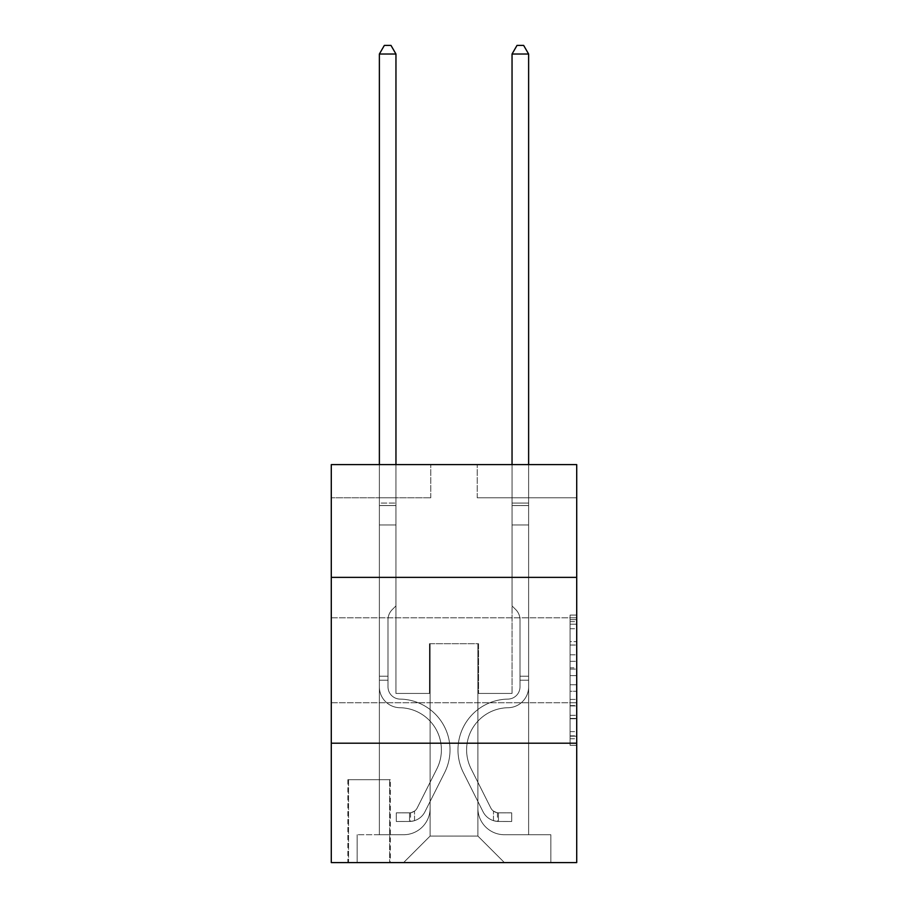 <?xml version="1.0" encoding="UTF-8"?>
<svg xmlns="http://www.w3.org/2000/svg" width="908" height="908" viewBox="0 0 908 908"><rect width="100%" height="100%" fill="white"/><g stroke="black" fill="none" stroke-linecap="round" stroke-linejoin="round"><path stroke-width="0.68" stroke-dasharray="4.54 3.41" d="M570.076 654.793L570.076 675.631L576.716 675.631L576.716 738.783L576.716 621.594L576.716 675.631L570.076 675.631L570.076 619.642L570.076 745.298L570.076 615.079L570.076 736.184L576.716 736.184L570.076 736.184L576.716 736.184L570.076 736.184L570.076 715.345L570.076 745.298L576.716 745.298L576.716 615.079L576.716 735.855L576.716 684.745L570.076 684.745L576.716 684.745L576.716 715.345L576.716 624.193L570.076 624.193L576.716 624.193L576.716 745.298L576.716 621.594L576.716 745.298L570.076 745.298L570.076 615.079L576.716 615.079L576.716 621.594L576.716 615.079L576.716 621.594L576.716 615.079L576.716 619.642L576.716 615.079L570.076 615.079L570.076 624.193L576.716 624.193L570.076 624.193L570.076 654.793L576.716 654.793M576.716 660.286L576.716 702.747L576.716 660.286M331.284 660.286L331.284 702.747L331.284 660.286M390.326 779.688L347.866 779.688L390.326 779.688L390.326 862.6L347.866 862.6L390.326 862.6M347.866 779.688L347.866 862.6M576.716 667.823L576.716 661.308L576.716 667.823L570.076 667.823L570.076 641.615L570.076 718.761L570.076 699.398L576.716 699.398L570.076 699.398L570.076 745.298L576.716 745.298L570.076 745.298L576.716 745.298L570.076 745.298L570.076 615.079L576.716 615.079L570.076 615.079L576.716 615.079L570.076 615.079L570.076 667.823L576.716 667.823M576.716 743.209L576.716 862.6L331.284 862.6L331.284 743.209L576.716 743.209L576.716 464.612L477.211 464.612L576.716 464.612L576.716 497.777L576.716 464.612L331.284 464.612L430.789 464.612L331.284 464.612L331.284 497.777L430.789 497.777L331.284 497.777L331.284 464.612L331.284 577.375L576.716 577.375L331.284 577.375L331.284 743.209L576.716 743.209L331.284 743.209M379.374 497.777L379.374 834.736L403.583 834.736A26.536 26.536 0 0 0 430.12 808.211L430.12 643.704L430.12 836.064L430.12 643.704L430.12 836.064L430.12 643.704L477.88 643.704L477.88 808.211A26.536 26.536 0 0 0 504.417 834.736L528.626 834.736L528.626 497.777L528.626 834.736L528.626 497.777L528.626 834.736L528.626 497.777L528.626 834.736L528.626 497.777L528.626 834.736L528.626 497.777L528.626 834.736L528.626 497.777L528.626 834.736L550.838 834.736L504.417 834.736L528.626 834.736L504.417 834.736L528.626 834.736L504.417 834.736L528.626 834.736L504.417 834.736L528.626 834.736L504.417 834.736L528.626 834.736L528.626 497.777L512.044 497.777L528.626 497.777L512.044 497.777L528.626 497.777L512.044 497.777L528.626 497.777L512.044 497.777L528.626 497.777L512.044 497.777L528.626 497.777L512.044 497.777L528.626 497.777L512.044 497.777L528.626 497.777L528.626 834.736L504.417 834.736A26.536 26.536 0 0 1 477.88 808.211A26.536 26.536 0 0 0 504.417 834.736A26.536 26.536 0 0 1 477.88 808.211A26.536 26.536 0 0 0 504.417 834.736A26.536 26.536 0 0 1 477.88 808.211A26.536 26.536 0 0 0 504.417 834.736A26.536 26.536 0 0 1 477.88 808.211A26.536 26.536 0 0 0 504.417 834.736A26.536 26.536 0 0 1 477.88 808.211A26.536 26.536 0 0 0 504.417 834.736A26.536 26.536 0 0 1 477.88 808.211L477.88 643.704L477.88 836.064L430.12 836.064L477.88 836.064L504.417 862.6L550.838 862.6L403.583 862.6L504.417 862.6L477.88 836.064L504.417 862.6L477.88 836.064L477.88 643.704L477.88 836.064L477.88 643.704L429.461 643.704L429.461 693.451L395.956 693.451L395.956 497.777L379.374 497.777L379.374 834.736L403.583 834.736A26.536 26.536 0 0 0 430.12 808.211L430.12 643.704L429.461 643.704L429.461 693.451L395.956 693.451L395.956 497.777L379.374 497.777L379.374 834.736L403.583 834.736L357.162 834.736L403.583 834.736L379.374 834.736L379.374 497.777L379.374 834.736L379.374 497.777L379.374 834.736L379.374 497.777L379.374 834.736L379.374 497.777L379.374 834.736L379.374 497.777L395.956 497.777L379.374 497.777L395.956 497.777L379.374 497.777L395.956 497.777L379.374 497.777L395.956 497.777L379.374 497.777L395.956 497.777L379.374 497.777L395.956 497.777L379.374 497.777L379.374 834.736L379.374 497.777M430.12 808.211L430.12 643.704L429.461 643.704L429.461 693.451L395.956 693.451L395.956 497.777L395.956 693.451L395.956 497.777L395.956 693.451L395.956 497.777L395.956 693.451L395.956 497.777L395.956 693.451L395.956 497.777L395.956 693.451L395.956 497.777L395.956 693.451L429.461 693.451L395.956 693.451L429.461 693.451L395.956 693.451L429.461 693.451L395.956 693.451L429.461 693.451L395.956 693.451L429.461 693.451L395.956 693.451L429.461 693.451L429.461 643.704L429.461 693.451L429.461 643.704L429.461 693.451L429.461 643.704L429.461 693.451L429.461 643.704L429.461 693.451L429.461 643.704L429.461 693.451L429.461 643.704L430.12 643.704L429.461 643.704L430.12 643.704L429.461 643.704L430.12 643.704L429.461 643.704L430.12 643.704L429.461 643.704L430.12 643.704L429.461 643.704L430.12 643.704L430.12 808.211A26.536 26.536 0 0 1 403.583 834.736A26.536 26.536 0 0 0 430.12 808.211A26.536 26.536 0 0 1 403.583 834.736A26.536 26.536 0 0 0 430.12 808.211A26.536 26.536 0 0 1 403.583 834.736A26.536 26.536 0 0 0 430.12 808.211A26.536 26.536 0 0 1 403.583 834.736A26.536 26.536 0 0 0 430.12 808.211A26.536 26.536 0 0 1 403.583 834.736A26.536 26.536 0 0 0 430.12 808.211M576.716 497.777L477.211 497.777L576.716 497.777M348.536 862.6L389.657 862.6L348.536 862.6L348.536 779.688L389.657 779.688L389.657 862.6L389.657 779.688L348.536 779.688L348.536 862.6M357.162 862.6L403.583 862.6L430.12 836.064L403.583 862.6L430.12 836.064L403.583 862.6L357.162 862.6L357.162 834.736L357.162 862.6M478.539 643.704L477.88 643.704L478.539 643.704L477.88 643.704L478.539 643.704L477.88 643.704L478.539 643.704L477.88 643.704L478.539 643.704L477.88 643.704L478.539 643.704L477.88 643.704L478.539 643.704L477.88 643.704L478.539 643.704L478.539 693.451L478.539 643.704M477.211 497.777L477.211 464.612L477.211 497.777M430.789 497.777L430.789 464.612L430.789 497.777M550.838 834.736L550.838 862.6L550.838 834.736M512.044 497.777L512.044 693.451L478.539 693.451L512.044 693.451L478.539 693.451L512.044 693.451L478.539 693.451L512.044 693.451L478.539 693.451L512.044 693.451L478.539 693.451L512.044 693.451L478.539 693.451L512.044 693.451L478.539 693.451L512.044 693.451L512.044 497.777M576.716 577.375L331.284 577.375M570.076 675.631L576.716 675.631L570.076 675.631M570.076 619.642L570.076 615.079L570.076 619.642L576.716 619.642L570.076 619.642M570.076 718.444L570.076 691.26L570.076 718.444L576.716 718.444L570.076 718.444M570.076 691.26L570.076 684.745L576.716 684.745L570.076 684.745L570.076 691.26L576.716 691.26L570.076 691.26M570.076 641.615L570.076 624.193L570.076 641.615L576.716 641.615L570.076 641.615M570.076 615.079L576.716 615.079L570.076 615.079L570.076 621.594L570.076 615.079L576.716 615.079M570.076 745.298L576.716 745.298L570.076 745.298L570.076 738.783L570.076 745.298M388 676.21L388 680.194L379.374 680.194L379.374 676.21L379.374 686.834L379.374 54.026L379.374 524.972L379.374 54.026L395.956 54.026L395.956 503.089L395.956 54.026L379.374 54.026L384.356 45.4L390.985 45.4L384.356 45.4L379.374 54.026L379.374 524.972L379.374 54.026L395.956 54.026L390.985 45.4L395.956 54.026L395.956 524.972L379.374 524.972L379.374 503.089L379.374 524.972L395.956 524.972L395.956 605.897L392.222 609.631A14.414 14.414 -8.7 0 0 388 619.824A14.414 14.414 171.3 0 1 392.222 609.631L395.956 605.897L395.956 54.026L379.374 54.026L384.356 45.4L390.985 45.4L384.356 45.4L379.374 54.026L379.374 503.089L379.374 54.026L395.956 54.026L390.985 45.4L395.956 54.026L395.956 524.972L379.374 524.972L379.374 686.834A20.895 20.895 -8.7 0 0 399.94 707.729A20.895 20.895 171.3 0 1 379.374 686.834L379.374 524.972L395.956 524.972L395.956 605.897L392.222 609.631A14.414 14.414 -34.1 0 0 388 619.824A14.414 14.414 145.9 0 1 392.222 609.631L395.956 605.897L395.956 54.026L379.374 54.026L384.356 45.4L390.985 45.4L384.356 45.4L379.374 54.026L379.374 505.563L379.374 54.026L395.956 54.026L390.985 45.4L395.956 54.026L395.956 524.972L379.374 524.972L379.374 686.834A20.895 20.895 -34.1 0 0 399.94 707.729A20.895 20.895 171.3 0 1 379.374 686.834L379.374 524.972L395.956 524.972L395.956 605.897L392.222 609.631A14.414 14.414 -34.1 0 0 388 619.824A14.414 14.414 145.9 0 1 392.222 609.631L395.956 605.897L395.956 54.026L379.374 54.026L384.356 45.4L390.985 45.4L384.356 45.4L379.374 54.026L379.374 686.834A20.895 20.895 -34.1 0 0 399.94 707.729A20.895 20.895 171.3 0 1 379.374 686.834L379.374 524.972L395.956 524.972L395.956 605.897L392.222 609.631A14.414 14.414 -34.1 0 0 388 619.824A14.414 14.414 145.9 0 1 392.222 609.631L395.956 605.897L395.956 524.972L379.374 524.972L379.374 686.834A20.895 20.895 -34.1 0 0 399.94 707.729A42.12 42.12 171.3 0 1 436.907 768.758A42.12 42.12 -8.7 0 0 399.94 707.729A20.895 20.895 145.9 0 1 379.374 686.834L379.374 524.972L395.956 524.972L395.956 505.563L395.956 605.897L392.222 609.631A14.414 14.414 -34.1 0 0 388 619.824A14.414 14.414 145.9 0 1 392.222 609.631L395.956 605.897L395.956 524.972L379.374 524.972L379.374 686.834A20.895 20.895 -34.1 0 0 399.94 707.729A20.895 20.895 145.9 0 1 379.374 686.834L379.374 524.972L395.956 524.972L395.956 503.089L395.956 605.897L392.222 609.631A14.414 14.414 -34.1 0 0 388 619.824A14.414 14.414 145.9 0 1 392.222 609.631L395.956 605.897L395.956 524.972L379.374 524.972L379.374 686.834A20.895 20.895 -34.1 0 0 399.94 707.729A20.895 20.895 145.9 0 1 379.374 686.834L379.374 524.972L395.956 524.972L395.956 54.026L390.985 45.4L395.956 54.026L395.956 605.897L392.222 609.631A14.414 14.414 -34.1 0 0 388 619.824A14.414 14.414 145.9 0 1 392.222 609.631L395.956 605.897L395.956 524.972L379.374 524.972L379.374 686.834L379.374 680.194L388 680.194L388 676.21L379.374 676.21L388 676.21L388 686.834L388 619.824L388 686.834A12.269 12.269 -8.7 0 0 400.076 699.103A12.269 12.269 171.3 0 1 388 686.834L388 619.824L388 686.834L388 676.21L379.374 676.21L388 676.21L388 686.834A12.269 12.269 -34.1 0 0 400.076 699.103A12.269 12.269 171.3 0 1 388 686.834L388 619.824L388 686.834A12.269 12.269 -34.1 0 0 400.076 699.103A12.269 12.269 171.3 0 1 388 686.834L388 619.824L388 686.834L388 676.21L379.374 676.21L388 676.21L388 686.834A12.269 12.269 -34.1 0 0 400.076 699.103A50.746 50.746 171.3 0 1 444.614 772.64A50.746 50.746 -8.7 0 0 400.076 699.103A12.269 12.269 145.9 0 1 388 686.834L388 619.824L388 686.834A12.269 12.269 -34.1 0 0 400.076 699.103A12.269 12.269 145.9 0 1 388 686.834L388 619.824L388 686.834L388 676.21L379.374 676.21M409.553 821.468A17.581 17.581 -8.7 0 0 424.933 811.786L444.614 772.64A50.746 50.746 -8.7 0 0 400.076 699.103A12.269 12.269 145.9 0 1 388 686.834A12.269 12.269 -34.1 0 0 400.076 699.103A50.746 50.746 145.9 0 1 444.614 772.64A50.746 50.746 -8.7 0 0 400.076 699.103A12.269 12.269 145.9 0 1 388 686.834L388 619.824L388 686.834A12.269 12.269 -34.1 0 0 400.076 699.103A12.269 12.269 145.9 0 1 388 686.834A12.269 12.269 145.9 0 0 400.076 699.103A50.746 50.746 145.9 0 1 444.614 772.64L424.933 811.786L444.614 772.64A50.746 50.746 -34.1 0 0 400.076 699.103A12.269 12.269 145.9 0 1 388 686.834A12.269 12.269 145.9 0 0 400.076 699.103A12.269 12.269 145.9 0 1 388 686.834A12.269 12.269 145.9 0 0 400.076 699.103A50.746 50.746 145.9 0 1 444.614 772.64A50.746 50.746 -34.1 0 0 400.076 699.103A12.269 12.269 145.9 0 1 388 686.834A12.269 12.269 145.9 0 0 400.076 699.103A50.746 50.746 145.9 0 1 444.614 772.64A50.746 50.746 -34.1 0 0 400.076 699.103A12.269 12.269 145.9 0 1 388 686.834A12.269 12.269 145.9 0 0 400.076 699.103A12.269 12.269 145.9 0 1 388 686.834A12.269 12.269 145.9 0 0 400.076 699.103A50.746 50.746 145.9 0 1 444.614 772.64L424.933 811.786L444.614 772.64A50.746 50.746 -34.1 0 0 400.076 699.103A12.269 12.269 145.9 0 1 388 686.834A12.269 12.269 145.9 0 0 400.076 699.103A50.746 50.746 145.9 0 1 444.614 772.64A50.746 50.746 -34.1 0 0 400.076 699.103A50.746 50.746 -34.1 0 1 444.614 772.64L424.933 811.786A17.581 17.581 171.3 0 1 414.536 820.65A17.581 17.581 -8.7 0 0 424.933 811.786L444.614 772.64A50.746 50.746 -34.1 0 0 400.076 699.103A50.746 50.746 -34.1 0 1 444.614 772.64A50.746 50.746 -34.1 0 0 400.076 699.103A50.746 50.746 -34.1 0 1 444.614 772.64L424.933 811.786L444.614 772.64A50.746 50.746 -34.1 0 0 400.076 699.103A50.746 50.746 -34.1 0 1 444.614 772.64L424.933 811.786L444.614 772.64A50.746 50.746 -34.1 0 0 400.076 699.103A50.746 50.746 -34.1 0 1 444.614 772.64A50.746 50.746 -34.1 0 0 400.076 699.103A50.746 50.746 -34.1 0 1 444.614 772.64L424.933 811.786A17.581 17.581 145.9 0 1 414.536 820.65C409.417 821.74 409.417 821.74 414.536 820.65C409.417 821.74 409.417 821.74 414.536 820.65A17.581 17.581 -34.1 0 0 424.933 811.786L444.614 772.64A50.746 50.746 -34.1 0 0 400.076 699.103A50.746 50.746 -34.1 0 1 444.614 772.64L424.933 811.786A17.581 17.581 145.9 0 1 414.536 820.65C409.417 821.74 409.417 821.74 414.536 820.65C409.417 821.74 409.417 821.74 414.536 820.65A17.581 17.581 -34.1 0 0 424.933 811.786L444.614 772.64L424.933 811.786A17.581 17.581 145.9 0 1 414.536 820.65C409.417 821.74 409.417 821.74 414.536 820.65C409.417 821.74 409.417 821.74 414.536 820.65A17.581 17.581 -34.1 0 0 424.933 811.786L444.614 772.64L424.933 811.786A17.581 17.581 145.9 0 1 414.536 820.65C409.417 821.74 409.417 821.74 414.536 820.65C409.417 821.74 409.417 821.74 414.536 820.65A17.581 17.581 -34.1 0 0 424.933 811.786L444.614 772.64L424.933 811.786A17.581 17.581 145.9 0 1 414.536 820.65C409.417 821.74 409.417 821.74 414.536 820.65C409.417 821.74 409.417 821.74 414.536 820.65A17.581 17.581 -34.1 0 0 424.933 811.786L444.614 772.64L424.933 811.786A17.581 17.581 145.9 0 1 414.536 820.65C409.417 821.74 409.417 821.74 414.536 820.65C409.417 821.74 409.417 821.74 414.536 820.65A17.581 17.581 -34.1 0 0 424.933 811.786A17.581 17.581 -8.7 0 1 409.553 821.468L409.553 812.842A8.955 8.955 -8.7 0 0 417.226 807.916L436.907 768.758A42.12 42.12 -8.7 0 0 399.94 707.729A42.12 42.12 145.9 0 1 436.907 768.758A42.12 42.12 -8.7 0 0 399.94 707.729A20.895 20.895 145.9 0 1 379.374 686.834A20.895 20.895 -34.1 0 0 399.94 707.729A20.895 20.895 145.9 0 1 379.374 686.834A20.895 20.895 145.9 0 0 399.94 707.729A42.12 42.12 145.9 0 1 436.907 768.758L417.226 807.916L436.907 768.758A42.12 42.12 -34.1 0 0 399.94 707.729A20.895 20.895 145.9 0 1 379.374 686.834A20.895 20.895 145.9 0 0 399.94 707.729A20.895 20.895 145.9 0 1 379.374 686.834A20.895 20.895 145.9 0 0 399.94 707.729A42.12 42.12 145.9 0 1 436.907 768.758A42.12 42.12 -34.1 0 0 399.94 707.729A20.895 20.895 145.9 0 1 379.374 686.834A20.895 20.895 145.9 0 0 399.94 707.729A42.12 42.12 145.9 0 1 436.907 768.758A42.12 42.12 -34.1 0 0 399.94 707.729A20.895 20.895 145.9 0 1 379.374 686.834A20.895 20.895 145.9 0 0 399.94 707.729A20.895 20.895 145.9 0 1 379.374 686.834A20.895 20.895 145.9 0 0 399.94 707.729A42.12 42.12 145.9 0 1 436.907 768.758L417.226 807.916L436.907 768.758A42.12 42.12 -34.1 0 0 399.94 707.729A20.895 20.895 145.9 0 1 379.374 686.834A20.895 20.895 145.9 0 0 399.94 707.729A42.12 42.12 145.9 0 1 436.907 768.758A42.12 42.12 -34.1 0 0 399.94 707.729A42.12 42.12 -34.1 0 1 436.907 768.758L417.226 807.916A8.955 8.955 171.3 0 1 414.536 811.105C409.508 813.42 409.508 813.42 414.536 811.105C409.508 813.42 409.508 813.42 414.536 811.105A8.955 8.955 -8.7 0 0 417.226 807.916L436.907 768.758A42.12 42.12 -34.1 0 0 399.94 707.729A42.12 42.12 -34.1 0 1 436.907 768.758A42.12 42.12 -34.1 0 0 399.94 707.729A42.12 42.12 -34.1 0 1 436.907 768.758L417.226 807.916L436.907 768.758A42.12 42.12 -34.1 0 0 399.94 707.729A42.12 42.12 -34.1 0 1 436.907 768.758L417.226 807.916L436.907 768.758A42.12 42.12 -34.1 0 0 399.94 707.729A42.12 42.12 -34.1 0 1 436.907 768.758A42.12 42.12 -34.1 0 0 399.94 707.729A42.12 42.12 -34.1 0 1 436.907 768.758L417.226 807.916A8.955 8.955 145.9 0 1 414.536 811.105C409.508 813.42 409.508 813.42 414.536 811.105C409.508 813.42 409.508 813.42 414.536 811.105A8.955 8.955 -34.1 0 0 417.226 807.916L436.907 768.758A42.12 42.12 -34.1 0 0 399.94 707.729A42.12 42.12 -34.1 0 1 436.907 768.758L417.226 807.916A8.955 8.955 145.9 0 1 414.536 811.105C409.508 813.42 409.508 813.42 414.536 811.105C409.508 813.42 409.508 813.42 414.536 811.105A8.955 8.955 -34.1 0 0 417.226 807.916L436.907 768.758L417.226 807.916A8.955 8.955 145.9 0 1 414.536 811.105C409.508 813.42 409.508 813.42 414.536 811.105C409.508 813.42 409.508 813.42 414.536 811.105A8.955 8.955 -34.1 0 0 417.226 807.916L436.907 768.758L417.226 807.916A8.955 8.955 145.9 0 1 414.536 811.105C409.508 813.42 409.508 813.42 414.536 811.105C409.508 813.42 409.508 813.42 414.536 811.105A8.955 8.955 -34.1 0 0 417.226 807.916L436.907 768.758L417.226 807.916A8.955 8.955 145.9 0 1 414.536 811.105C409.508 813.42 409.508 813.42 414.536 811.105C409.508 813.42 409.508 813.42 414.536 811.105A8.955 8.955 -34.1 0 0 417.226 807.916L436.907 768.758L417.226 807.916A8.955 8.955 145.9 0 1 414.536 811.105C409.508 813.42 409.508 813.42 414.536 811.105C409.508 813.42 409.508 813.42 414.536 811.105A8.955 8.955 -34.1 0 0 417.226 807.916A8.955 8.955 -8.7 0 1 409.553 812.842L409.553 821.468L396.297 821.479L409.553 821.468A17.581 17.581 -34.1 0 0 424.933 811.786A17.581 17.581 -34.1 0 1 409.553 821.468L409.553 812.842L396.297 812.853L409.553 812.842A8.955 8.955 -34.1 0 0 417.226 807.916A8.955 8.955 -34.1 0 1 409.553 812.842L409.553 821.468L396.297 821.479L396.297 812.853L396.297 821.479L409.553 821.468A17.581 17.581 -34.1 0 0 424.933 811.786A17.581 17.581 -34.1 0 1 409.553 821.468L409.553 812.842L396.297 812.853L409.553 812.842A8.955 8.955 -34.1 0 0 417.226 807.916A8.955 8.955 -34.1 0 1 409.553 812.842L409.553 821.468L396.297 821.479L396.297 812.853L396.297 821.479L409.553 821.468A17.581 17.581 -34.1 0 0 424.933 811.786A17.581 17.581 -34.1 0 1 409.553 821.468L409.553 812.842L396.297 812.853L409.553 812.842A8.955 8.955 -34.1 0 0 417.226 807.916A8.955 8.955 -34.1 0 1 409.553 812.842L409.553 821.468L396.297 821.479L396.297 812.853L396.297 821.479L409.553 821.468A17.581 17.581 -34.1 0 0 424.933 811.786A17.581 17.581 -34.1 0 1 409.553 821.468L409.553 812.842L396.297 812.853L409.553 812.842A8.955 8.955 -34.1 0 0 417.226 807.916A8.955 8.955 -34.1 0 1 409.553 812.842L409.553 821.468L396.297 821.479L396.297 812.853L396.297 821.479L409.553 821.468A17.581 17.581 -34.1 0 0 424.933 811.786A17.581 17.581 -34.1 0 1 409.553 821.468L409.553 812.842L396.297 812.853L409.553 812.842A8.955 8.955 -34.1 0 0 417.226 807.916A8.955 8.955 -34.1 0 1 409.553 812.842L409.553 821.468L396.297 821.479L396.297 812.853L396.297 821.479L409.553 821.468A17.581 17.581 -34.1 0 0 424.933 811.786A17.581 17.581 -34.1 0 1 409.553 821.468L409.553 812.842L396.297 812.853L409.553 812.842A8.955 8.955 -34.1 0 0 417.226 807.916A8.955 8.955 -34.1 0 1 409.553 812.842L409.553 821.468L396.297 821.479L396.297 812.853L396.297 821.479L409.553 821.468M520 676.21L520 680.194L528.626 680.194L528.626 676.21L528.626 686.834L528.626 54.026L528.626 524.972L528.626 54.026L512.044 54.026L512.044 503.089L512.044 54.026L528.626 54.026L523.644 45.4L517.015 45.4L523.644 45.4L528.626 54.026L528.626 524.972L528.626 54.026L512.044 54.026L517.015 45.4L512.044 54.026L512.044 524.972L528.626 524.972L528.626 503.089L528.626 524.972L512.044 524.972L512.044 605.897L515.778 609.631A14.414 14.414 8.7 0 1 520 619.824A14.414 14.414 -171.3 0 0 515.778 609.631L512.044 605.897L512.044 54.026L528.626 54.026L523.644 45.4L517.015 45.4L523.644 45.4L528.626 54.026L528.626 503.089L528.626 54.026L512.044 54.026L517.015 45.4L512.044 54.026L512.044 524.972L528.626 524.972L528.626 686.834A20.895 20.895 8.7 0 1 508.06 707.729A20.895 20.895 -171.3 0 0 528.626 686.834L528.626 524.972L512.044 524.972L512.044 605.897L515.778 609.631A14.414 14.414 34.1 0 1 520 619.824A14.414 14.414 -145.9 0 0 515.778 609.631L512.044 605.897L512.044 54.026L528.626 54.026L523.644 45.4L517.015 45.4L523.644 45.4L528.626 54.026L528.626 505.563L528.626 54.026L512.044 54.026L517.015 45.4L512.044 54.026L512.044 524.972L528.626 524.972L528.626 686.834A20.895 20.895 34.1 0 1 508.06 707.729A20.895 20.895 -171.3 0 0 528.626 686.834L528.626 524.972L512.044 524.972L512.044 605.897L515.778 609.631A14.414 14.414 34.1 0 1 520 619.824A14.414 14.414 -145.9 0 0 515.778 609.631L512.044 605.897L512.044 54.026L528.626 54.026L523.644 45.4L517.015 45.4L523.644 45.4L528.626 54.026L528.626 686.834A20.895 20.895 34.1 0 1 508.06 707.729A20.895 20.895 -171.3 0 0 528.626 686.834L528.626 524.972L512.044 524.972L512.044 605.897L515.778 609.631A14.414 14.414 34.1 0 1 520 619.824A14.414 14.414 -145.9 0 0 515.778 609.631L512.044 605.897L512.044 524.972L528.626 524.972L528.626 686.834A20.895 20.895 34.1 0 1 508.06 707.729A42.12 42.12 -171.3 0 0 471.093 768.758A42.12 42.12 8.7 0 1 508.06 707.729A20.895 20.895 -145.9 0 0 528.626 686.834L528.626 524.972L512.044 524.972L512.044 505.563L512.044 605.897L515.778 609.631A14.414 14.414 34.1 0 1 520 619.824A14.414 14.414 -145.9 0 0 515.778 609.631L512.044 605.897L512.044 524.972L528.626 524.972L528.626 686.834A20.895 20.895 34.1 0 1 508.06 707.729A20.895 20.895 -145.9 0 0 528.626 686.834L528.626 524.972L512.044 524.972L512.044 503.089L512.044 605.897L515.778 609.631A14.414 14.414 34.1 0 1 520 619.824A14.414 14.414 -145.9 0 0 515.778 609.631L512.044 605.897L512.044 524.972L528.626 524.972L528.626 686.834A20.895 20.895 34.1 0 1 508.06 707.729A20.895 20.895 -145.9 0 0 528.626 686.834L528.626 524.972L512.044 524.972L512.044 54.026L517.015 45.4L512.044 54.026L512.044 605.897L515.778 609.631A14.414 14.414 34.1 0 1 520 619.824A14.414 14.414 -145.9 0 0 515.778 609.631L512.044 605.897L512.044 524.972L528.626 524.972L528.626 686.834L528.626 680.194L520 680.194L520 676.21L528.626 676.21L520 676.21L520 686.834L520 619.824L520 686.834A12.269 12.269 8.7 0 1 507.924 699.103A12.269 12.269 -171.3 0 0 520 686.834L520 619.824L520 686.834L520 676.21L528.626 676.21L520 676.21L520 686.834A12.269 12.269 34.1 0 1 507.924 699.103A12.269 12.269 -171.3 0 0 520 686.834L520 619.824L520 686.834A12.269 12.269 34.1 0 1 507.924 699.103A12.269 12.269 -171.3 0 0 520 686.834L520 619.824L520 686.834L520 676.21L528.626 676.21L520 676.21L520 686.834A12.269 12.269 34.1 0 1 507.924 699.103A50.746 50.746 -171.3 0 0 463.386 772.64A50.746 50.746 8.7 0 1 507.924 699.103A12.269 12.269 -145.9 0 0 520 686.834L520 619.824L520 686.834A12.269 12.269 34.1 0 1 507.924 699.103A12.269 12.269 -145.9 0 0 520 686.834L520 619.824L520 686.834L520 676.21L528.626 676.21M498.447 821.468A17.581 17.581 8.7 0 1 483.067 811.786L463.386 772.64A50.746 50.746 8.7 0 1 507.924 699.103A12.269 12.269 -145.9 0 0 520 686.834A12.269 12.269 34.1 0 1 507.924 699.103A50.746 50.746 -145.9 0 0 463.386 772.64A50.746 50.746 8.7 0 1 507.924 699.103A12.269 12.269 -145.9 0 0 520 686.834L520 619.824L520 686.834A12.269 12.269 34.1 0 1 507.924 699.103A12.269 12.269 -145.9 0 0 520 686.834A12.269 12.269 -145.9 0 1 507.924 699.103A50.746 50.746 -145.9 0 0 463.386 772.64L483.067 811.786L463.386 772.64A50.746 50.746 34.1 0 1 507.924 699.103A12.269 12.269 -145.9 0 0 520 686.834A12.269 12.269 -145.9 0 1 507.924 699.103A12.269 12.269 -145.9 0 0 520 686.834A12.269 12.269 -145.9 0 1 507.924 699.103A50.746 50.746 -145.9 0 0 463.386 772.64A50.746 50.746 34.1 0 1 507.924 699.103A12.269 12.269 -145.9 0 0 520 686.834A12.269 12.269 -145.9 0 1 507.924 699.103A50.746 50.746 -145.9 0 0 463.386 772.64A50.746 50.746 34.1 0 1 507.924 699.103A12.269 12.269 -145.9 0 0 520 686.834A12.269 12.269 -145.9 0 1 507.924 699.103A12.269 12.269 -145.9 0 0 520 686.834A12.269 12.269 -145.9 0 1 507.924 699.103A50.746 50.746 -145.9 0 0 463.386 772.64L483.067 811.786L463.386 772.64A50.746 50.746 34.1 0 1 507.924 699.103A12.269 12.269 -145.9 0 0 520 686.834A12.269 12.269 -145.9 0 1 507.924 699.103A50.746 50.746 -145.9 0 0 463.386 772.64A50.746 50.746 34.1 0 1 507.924 699.103A50.746 50.746 34.1 0 0 463.386 772.64L483.067 811.786A17.581 17.581 -171.3 0 0 493.464 820.65A17.581 17.581 8.7 0 1 483.067 811.786L463.386 772.64A50.746 50.746 34.1 0 1 507.924 699.103A50.746 50.746 34.1 0 0 463.386 772.64A50.746 50.746 34.1 0 1 507.924 699.103A50.746 50.746 34.1 0 0 463.386 772.64L483.067 811.786L463.386 772.64A50.746 50.746 34.1 0 1 507.924 699.103A50.746 50.746 34.1 0 0 463.386 772.64L483.067 811.786L463.386 772.64A50.746 50.746 34.1 0 1 507.924 699.103A50.746 50.746 34.1 0 0 463.386 772.64A50.746 50.746 34.1 0 1 507.924 699.103A50.746 50.746 34.1 0 0 463.386 772.64L483.067 811.786A17.581 17.581 -145.9 0 0 493.464 820.65C498.583 821.74 498.583 821.74 493.464 820.65C498.583 821.74 498.583 821.74 493.464 820.65A17.581 17.581 34.1 0 1 483.067 811.786L463.386 772.64A50.746 50.746 34.1 0 1 507.924 699.103A50.746 50.746 34.1 0 0 463.386 772.64L483.067 811.786A17.581 17.581 -145.9 0 0 493.464 820.65C498.583 821.74 498.583 821.74 493.464 820.65C498.583 821.74 498.583 821.74 493.464 820.65A17.581 17.581 34.1 0 1 483.067 811.786L463.386 772.64L483.067 811.786A17.581 17.581 -145.9 0 0 493.464 820.65C498.583 821.74 498.583 821.74 493.464 820.65C498.583 821.74 498.583 821.74 493.464 820.65A17.581 17.581 34.1 0 1 483.067 811.786L463.386 772.64L483.067 811.786A17.581 17.581 -145.9 0 0 493.464 820.65C498.583 821.74 498.583 821.74 493.464 820.65C498.583 821.74 498.583 821.74 493.464 820.65A17.581 17.581 34.1 0 1 483.067 811.786L463.386 772.64L483.067 811.786A17.581 17.581 -145.9 0 0 493.464 820.65C498.583 821.74 498.583 821.74 493.464 820.65C498.583 821.74 498.583 821.74 493.464 820.65A17.581 17.581 34.1 0 1 483.067 811.786L463.386 772.64L483.067 811.786A17.581 17.581 -145.9 0 0 493.464 820.65C498.583 821.74 498.583 821.74 493.464 820.65C498.583 821.74 498.583 821.74 493.464 820.65A17.581 17.581 34.1 0 1 483.067 811.786A17.581 17.581 8.7 0 0 498.447 821.468L498.447 812.842A8.955 8.955 8.7 0 1 490.774 807.916L471.093 768.758A42.12 42.12 8.7 0 1 508.06 707.729A42.12 42.12 -145.9 0 0 471.093 768.758A42.12 42.12 8.7 0 1 508.06 707.729A20.895 20.895 -145.9 0 0 528.626 686.834A20.895 20.895 34.1 0 1 508.06 707.729A20.895 20.895 -145.9 0 0 528.626 686.834A20.895 20.895 -145.9 0 1 508.06 707.729A42.12 42.12 -145.9 0 0 471.093 768.758L490.774 807.916L471.093 768.758A42.12 42.12 34.1 0 1 508.06 707.729A20.895 20.895 -145.9 0 0 528.626 686.834A20.895 20.895 -145.9 0 1 508.06 707.729A20.895 20.895 -145.9 0 0 528.626 686.834A20.895 20.895 -145.9 0 1 508.06 707.729A42.12 42.12 -145.9 0 0 471.093 768.758A42.12 42.12 34.1 0 1 508.06 707.729A20.895 20.895 -145.9 0 0 528.626 686.834A20.895 20.895 -145.9 0 1 508.06 707.729A42.12 42.12 -145.9 0 0 471.093 768.758A42.12 42.12 34.1 0 1 508.06 707.729A20.895 20.895 -145.9 0 0 528.626 686.834A20.895 20.895 -145.9 0 1 508.06 707.729A20.895 20.895 -145.9 0 0 528.626 686.834A20.895 20.895 -145.9 0 1 508.06 707.729A42.12 42.12 -145.9 0 0 471.093 768.758L490.774 807.916L471.093 768.758A42.12 42.12 34.1 0 1 508.06 707.729A20.895 20.895 -145.9 0 0 528.626 686.834A20.895 20.895 -145.9 0 1 508.06 707.729A42.12 42.12 -145.9 0 0 471.093 768.758A42.12 42.12 34.1 0 1 508.06 707.729A42.12 42.12 34.1 0 0 471.093 768.758L490.774 807.916A8.955 8.955 -171.3 0 0 493.464 811.105C498.492 813.42 498.492 813.42 493.464 811.105C498.492 813.42 498.492 813.42 493.464 811.105A8.955 8.955 8.7 0 1 490.774 807.916L471.093 768.758A42.12 42.12 34.1 0 1 508.06 707.729A42.12 42.12 34.1 0 0 471.093 768.758A42.12 42.12 34.1 0 1 508.06 707.729A42.12 42.12 34.1 0 0 471.093 768.758L490.774 807.916L471.093 768.758A42.12 42.12 34.1 0 1 508.06 707.729A42.12 42.12 34.1 0 0 471.093 768.758L490.774 807.916L471.093 768.758A42.12 42.12 34.1 0 1 508.06 707.729A42.12 42.12 34.1 0 0 471.093 768.758A42.12 42.12 34.1 0 1 508.06 707.729A42.12 42.12 34.1 0 0 471.093 768.758L490.774 807.916A8.955 8.955 -145.9 0 0 493.464 811.105C498.492 813.42 498.492 813.42 493.464 811.105C498.492 813.42 498.492 813.42 493.464 811.105A8.955 8.955 34.1 0 1 490.774 807.916L471.093 768.758A42.12 42.12 34.1 0 1 508.06 707.729A42.12 42.12 34.1 0 0 471.093 768.758L490.774 807.916A8.955 8.955 -145.9 0 0 493.464 811.105C498.492 813.42 498.492 813.42 493.464 811.105C498.492 813.42 498.492 813.42 493.464 811.105A8.955 8.955 34.1 0 1 490.774 807.916L471.093 768.758L490.774 807.916A8.955 8.955 -145.9 0 0 493.464 811.105C498.492 813.42 498.492 813.42 493.464 811.105C498.492 813.42 498.492 813.42 493.464 811.105A8.955 8.955 34.1 0 1 490.774 807.916L471.093 768.758L490.774 807.916A8.955 8.955 -145.9 0 0 493.464 811.105C498.492 813.42 498.492 813.42 493.464 811.105C498.492 813.42 498.492 813.42 493.464 811.105A8.955 8.955 34.1 0 1 490.774 807.916L471.093 768.758L490.774 807.916A8.955 8.955 -145.9 0 0 493.464 811.105C498.492 813.42 498.492 813.42 493.464 811.105C498.492 813.42 498.492 813.42 493.464 811.105A8.955 8.955 34.1 0 1 490.774 807.916L471.093 768.758L490.774 807.916A8.955 8.955 -145.9 0 0 493.464 811.105C498.492 813.42 498.492 813.42 493.464 811.105C498.492 813.42 498.492 813.42 493.464 811.105A8.955 8.955 34.1 0 1 490.774 807.916A8.955 8.955 8.7 0 0 498.447 812.842L498.447 821.468L511.703 821.479L498.447 821.468A17.581 17.581 34.1 0 1 483.067 811.786A17.581 17.581 34.1 0 0 498.447 821.468L498.447 812.842L511.703 812.853L498.447 812.842A8.955 8.955 34.1 0 1 490.774 807.916A8.955 8.955 34.1 0 0 498.447 812.842L498.447 821.468L511.703 821.479L511.703 812.853L511.703 821.479L498.447 821.468A17.581 17.581 34.1 0 1 483.067 811.786A17.581 17.581 34.1 0 0 498.447 821.468L498.447 812.842L511.703 812.853L498.447 812.842A8.955 8.955 34.1 0 1 490.774 807.916A8.955 8.955 34.1 0 0 498.447 812.842L498.447 821.468L511.703 821.479L511.703 812.853L511.703 821.479L498.447 821.468A17.581 17.581 34.1 0 1 483.067 811.786A17.581 17.581 34.1 0 0 498.447 821.468L498.447 812.842L511.703 812.853L498.447 812.842A8.955 8.955 34.1 0 1 490.774 807.916A8.955 8.955 34.1 0 0 498.447 812.842L498.447 821.468L511.703 821.479L511.703 812.853L511.703 821.479L498.447 821.468A17.581 17.581 34.1 0 1 483.067 811.786A17.581 17.581 34.1 0 0 498.447 821.468L498.447 812.842L511.703 812.853L498.447 812.842A8.955 8.955 34.1 0 1 490.774 807.916A8.955 8.955 34.1 0 0 498.447 812.842L498.447 821.468L511.703 821.479L511.703 812.853L511.703 821.479L498.447 821.468A17.581 17.581 34.1 0 1 483.067 811.786A17.581 17.581 34.1 0 0 498.447 821.468L498.447 812.842L511.703 812.853L498.447 812.842A8.955 8.955 34.1 0 1 490.774 807.916A8.955 8.955 34.1 0 0 498.447 812.842L498.447 821.468L511.703 821.479L511.703 812.853L511.703 821.479L498.447 821.468A17.581 17.581 34.1 0 1 483.067 811.786A17.581 17.581 34.1 0 0 498.447 821.468L498.447 812.842L511.703 812.853L498.447 812.842A8.955 8.955 34.1 0 1 490.774 807.916A8.955 8.955 34.1 0 0 498.447 812.842L498.447 821.468L511.703 821.479L511.703 812.853L511.703 821.479L498.447 821.468M379.374 464.612L379.374 54.026L395.956 54.026L379.374 54.026L384.356 45.4L390.985 45.4L384.356 45.4L379.374 54.026L379.374 503.089L379.374 54.026L395.956 54.026L390.985 45.4L395.956 54.026L395.956 503.089L395.956 54.026L379.374 54.026L384.356 45.4L390.985 45.4L384.356 45.4L379.374 54.026L395.956 54.026L390.985 45.4L395.956 54.026L395.956 464.612M512.044 464.612L512.044 503.089L528.626 503.089L512.044 503.089L528.626 503.089L512.044 503.089L528.626 503.089L512.044 503.089L528.626 503.089L512.044 503.089L528.626 503.089L512.044 503.089L528.626 503.089L512.044 503.089L528.626 503.089L512.044 503.089L512.044 505.563L512.044 54.026L517.015 45.4L512.044 54.026L528.626 54.026L512.044 54.026L528.626 54.026L523.644 45.4L517.015 45.4L523.644 45.4L528.626 54.026L528.626 503.089L528.626 54.026L512.044 54.026L517.015 45.4L512.044 54.026L512.044 503.089L512.044 54.026L528.626 54.026L523.644 45.4L517.015 45.4L523.644 45.4L528.626 54.026L528.626 464.612M396.297 812.853L409.224 812.853L396.297 812.853L396.297 821.479L396.297 812.853M379.374 503.089L379.374 505.563L379.374 503.089L395.956 503.089L379.374 503.089M414.536 820.65C409.417 821.74 409.417 821.74 414.536 820.65C409.417 821.74 409.417 821.74 414.536 820.65L414.536 811.105L414.536 820.65M395.956 54.026L390.985 45.4L384.356 45.4L379.374 54.026M511.703 812.853L498.776 812.853L511.703 812.853L511.703 821.479L511.703 812.853M493.464 820.65C498.583 821.74 498.583 821.74 493.464 820.65C498.583 821.74 498.583 821.74 493.464 820.65L493.464 811.105L493.464 820.65M512.044 505.563L512.044 524.972L512.044 505.563L528.626 505.563L512.044 505.563M528.626 54.026L523.644 45.4L517.015 45.4L512.044 54.026M570.076 715.345L576.716 715.345L570.076 715.345M570.076 705.584L576.716 705.584M570.076 645.032L576.716 645.032L570.076 645.032M570.076 621.594L576.716 621.594M570.076 738.783L576.716 738.783M570.076 731.621L576.716 731.621M570.076 628.756L576.716 628.756M570.076 669.117L576.716 669.117L570.076 669.117M570.076 705.902L576.716 705.902L570.076 705.902M570.076 718.761L576.716 718.761L570.076 718.761M570.076 661.308L576.716 661.308L570.076 661.308M379.374 505.563L395.956 505.563L379.374 505.563M388 680.194L379.374 680.194L388 680.194M520 680.194L528.626 680.194L520 680.194M331.284 617.837L576.716 617.837L331.284 617.837M331.284 702.747L576.716 702.747L331.284 702.747M570.076 735.855L576.716 735.855M570.076 736.184L576.716 736.184M570.076 624.193L576.716 624.193M410.552 812.751L410.552 821.422M497.448 812.751L497.448 821.422"/><path stroke-width="1.36" d="M576.716 577.375L576.716 464.612L331.284 464.612L331.284 577.375L576.716 577.375L576.716 862.6L331.284 862.6L331.284 577.375M576.716 743.209L331.284 743.209M395.956 464.612L395.956 54.026L379.374 54.026L379.374 464.612M379.374 54.026L384.356 45.4L390.985 45.4L395.956 54.026M528.626 464.612L528.626 54.026L512.044 54.026L512.044 464.612M512.044 54.026L517.015 45.4L523.644 45.4L528.626 54.026"/></g></svg>
